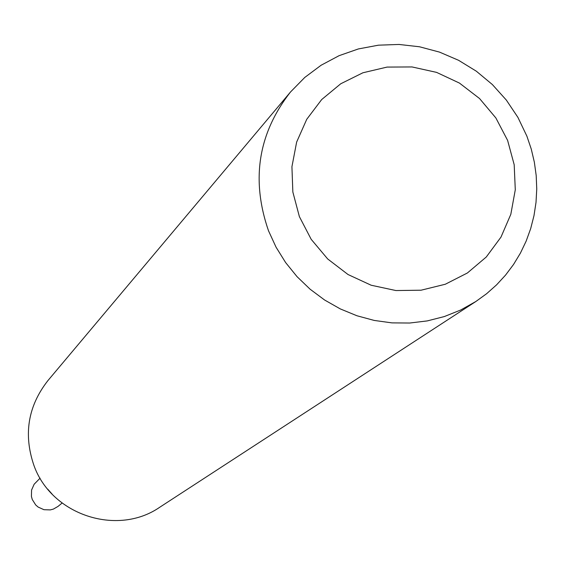 <?xml version="1.0" encoding="UTF-8"?>
<svg xmlns="http://www.w3.org/2000/svg" width="565" height="565" viewBox="0 0 565 565"><rect width="100%" height="100%" fill="white"/><g stroke="black" fill="none" stroke-linecap="round" stroke-linejoin="round"><path stroke-width="0.85" d="M51.846 493.824L47.99 489.467M51.994 493.987L47.848 489.297M475.885 301.484L159.881 507.158C117.238 536.771 51.196 514.934 33.858 465.207C23.342 434.252 28.024 406.051 47.905 380.605L290.509 91.989L304.782 77.433L321.104 65.243L339.092 55.674L358.365 48.943L378.486 45.172L399.01 44.451L419.491 46.775L439.492 52.1L458.575 60.3L476.316 71.19L492.348 84.531L506.311 100.04L517.914 117.379L526.891 136.165L531.241 148.998L534.349 162.155L536.192 175.517L536.75 188.964L536.016 202.369L533.996 215.604L530.697 228.557L526.163 241.093L520.429 253.099L513.543 264.469L505.569 275.084L496.571 284.859L486.649 293.687L475.885 301.484L460.623 310.051L444.323 316.562L427.26 320.913L409.696 323.032L391.926 322.876L374.242 320.44L356.939 315.757L340.3 308.914L324.6 300.008L310.093 289.195L297.035 276.645L285.629 262.57L276.066 247.202L268.509 230.788C250.846 179.656 258.184 133.389 290.509 91.989M507.61 140.388L514.192 164.74L515.287 189.798L510.817 214.333L500.986 237.109L486.281 256.997L467.403 272.98L445.305 284.244L421.073 290.205L395.938 290.551L371.17 285.233L348.026 274.526L327.686 258.961L311.188 239.32L299.379 216.614L292.847 192.001L291.928 166.724L296.639 142.083L306.738 119.307L321.69 99.546L340.737 83.775L362.9 72.779L387.074 67.08L412.04 66.945L436.568 72.377L459.444 83.076L479.537 98.522L495.865 117.944L507.61 140.388M62.101 503.048L57.983 506.438L53.4 509.086L50.313 509.905L43.943 509.694L38.116 507.059L35.694 504.948L32.283 499.538L31.428 496.444L31.569 490.067L34.133 484.254L40.08 478.167M52.114 494.107L47.742 489.17"/></g></svg>
